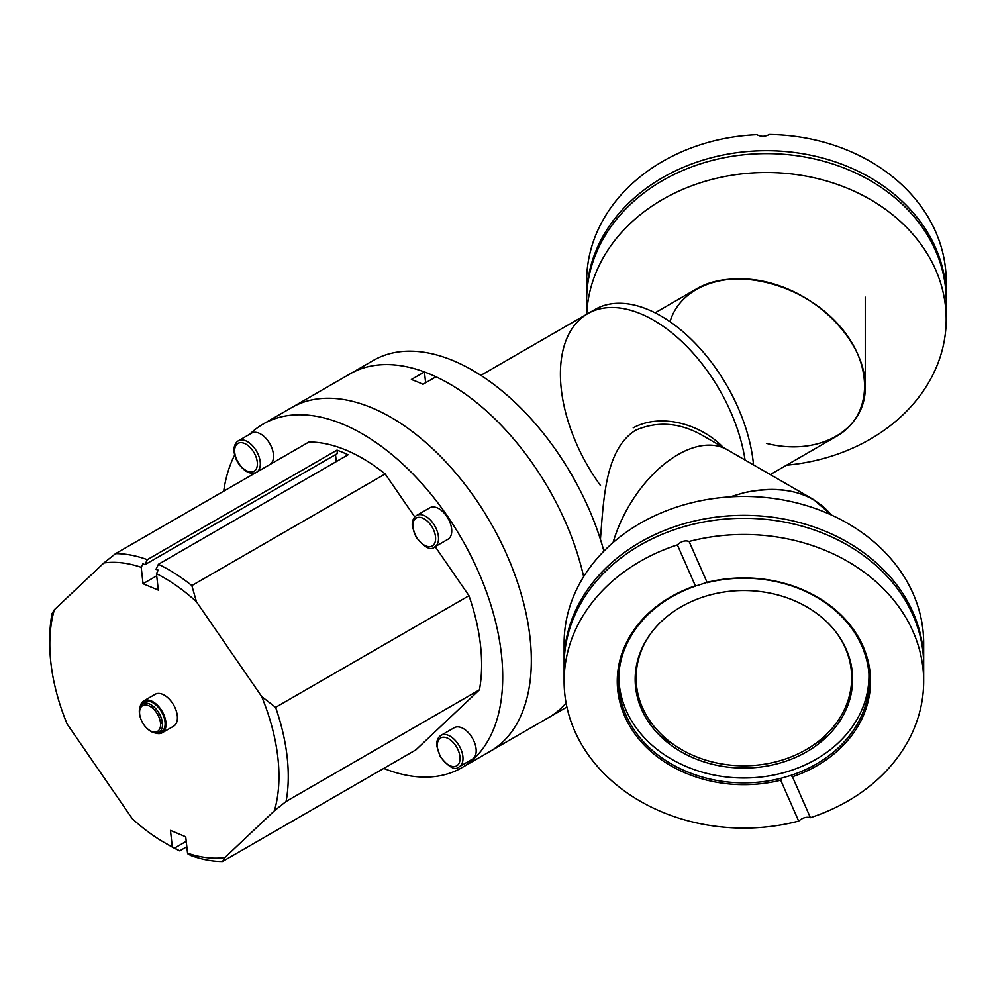 <?xml version="1.0" encoding="UTF-8"?>
<svg xmlns="http://www.w3.org/2000/svg" width="996" height="996" viewBox="0 0 996 996"><rect width="100%" height="100%" fill="white"/><g stroke="black" fill="none" stroke-linecap="round" stroke-linejoin="round"><path stroke-width="1.49" d="M753.536 464.908A131.783 76.094 -120 0 0 691.685 339.736A131.783 76.094 -120 0 0 595.048 309.432L587.702 313.665A131.783 76.094 -120 0 0 600.526 485.612M745.07 460.015A131.783 76.094 -120 0 0 680.816 340.607A131.783 76.094 -120 0 0 587.702 313.665A131.783 76.094 60 0 1 680.816 340.607A131.783 76.094 60 0 1 745.07 460.015M600.426 539.359C603.738 497.539 605.481 449.246 635.597 430.247C657.958 420.648 680.654 422.615 703.686 436.124L704.421 436.547M723.121 447.341C702.006 425.068 661.954 412.195 633.207 427.844M813.782 499.693L831.386 515.007C811.964 492.099 782.794 484.679 743.888 492.771L730.018 496.88L743.888 492.771C771.004 486.646 794.298 488.949 813.782 499.693L727.304 449.769A98.841 57.071 -60 0 0 677.89 454.662A98.841 57.071 -60 0 0 613.088 542.534A98.841 57.071 -60 0 1 727.304 449.769L703.711 436.136M566.898 707.023L548.497 717.643A198.465 114.577 -120 0 0 566.089 703.014A198.465 114.577 -120 0 1 548.497 717.643L490.231 751.283A198.465 114.577 -120 0 0 490.231 522.116A198.465 114.577 -120 0 0 291.778 407.538A198.465 114.577 60 0 1 483.247 510.55A198.465 114.577 60 0 1 502.793 741.908A198.465 114.577 60 0 1 490.231 751.283L461.621 767.804A198.465 114.577 60 0 1 383.734 768.414M603.912 551.112A198.465 114.577 -120 0 0 373.338 360.452L350.032 373.898A198.465 114.577 -120 0 1 424.433 371.944L411.373 379.488A198.465 114.577 -120 0 1 422.927 384.332L435.987 376.787A198.465 114.577 -120 0 1 583.656 576.684A198.465 114.577 -120 0 0 350.032 373.898L263.156 424.059A198.465 114.577 60 0 1 454.624 527.071A198.465 114.577 60 0 1 474.183 758.429A198.465 114.577 60 0 1 461.621 767.804M786.516 465.194A179.778 146.798 180 0 0 946.2 319.318A179.778 146.798 180 0 0 946.163 316.566A179.778 146.798 180 0 0 767.854 172.532A179.778 146.798 180 0 0 586.744 314.226M586.644 298.949A179.778 146.798 0 0 1 586.632 297.493L586.632 281.283A179.778 146.798 0 0 1 756.823 134.697C760.969 136.888 765.115 136.826 769.273 134.497A179.778 146.798 0 0 1 946.163 278.519A179.778 146.798 0 0 1 946.2 281.283L946.2 297.493A179.778 146.798 0 0 1 946.188 298.949M586.632 297.493A179.778 146.798 0 0 1 764.729 150.707A179.778 146.798 0 0 1 946.163 294.741A179.778 146.798 0 0 1 946.2 297.493M946.2 319.318L946.2 300.406A179.778 146.798 180 0 0 946.163 297.655A179.778 146.798 180 0 0 764.729 153.621A179.778 146.798 180 0 0 586.632 300.406L586.632 314.288M923.678 681.276L923.678 665.067A179.778 146.798 180 0 0 743.888 518.269A179.778 146.798 180 0 0 564.11 665.067L564.11 681.276A179.778 146.798 180 0 0 574.655 730.827A179.778 146.798 180 0 0 798.68 821.09L780.715 780.204L781.449 778.162L790.861 775.411L792.443 776.768L810.395 817.666A179.778 146.798 180 0 0 923.678 681.276A179.778 146.798 180 0 0 689.108 541.475L707.06 582.361L696.914 585.66L695.345 585.797L677.38 544.899A179.778 146.798 180 0 0 564.11 681.276M677.38 544.899C681.239 541.289 685.148 540.143 689.108 541.475M810.395 817.666C806.536 816.546 802.627 817.691 798.68 821.09M564.11 663.61A179.778 146.798 0 0 1 564.11 662.153A179.778 146.798 0 0 1 743.888 515.355A179.778 146.798 0 0 1 923.678 662.153A179.778 146.798 0 0 1 923.666 663.61M781.449 778.162A125.334 102.327 0 0 1 618.566 680.529A125.334 102.327 0 0 1 695.594 586.109M659.389 735.173A125.334 102.327 180 0 0 672.263 743.564M815.525 743.564A125.334 102.327 180 0 0 828.386 735.173M707.16 582.697A125.334 102.327 0 0 1 869.222 680.529A125.334 102.327 0 0 1 790.861 775.411M695.345 585.797A126.629 103.385 180 0 0 624.691 716.174A126.629 103.385 180 0 0 780.715 780.204M792.443 776.768A126.629 103.385 180 0 0 863.084 646.379A126.629 103.385 180 0 0 707.06 582.361M564.11 662.153L564.11 643.242A179.778 146.798 0 0 1 713.099 498.61A179.778 146.798 0 0 1 913.12 593.691A179.778 146.798 0 0 1 923.678 643.242L923.678 662.153M868.923 673.557A125.073 102.115 -0 0 1 758.118 777.328A125.073 102.115 -0 0 1 621.442 696.69A125.073 102.115 -0 0 1 618.852 673.557M637.452 697.412A108.726 88.781 -0 0 1 721.714 592.396A108.726 88.781 -0 0 1 850.335 661.207A108.726 88.781 -0 0 1 766.061 766.21A108.726 88.781 -0 0 1 637.452 697.412M651.085 633.058A107.78 88.009 180 0 0 656.252 729.035A107.78 88.009 180 0 0 765.862 763.957A107.78 88.009 180 0 0 836.702 633.058M424.433 371.944L425.641 382.775M223.689 491.202A198.465 114.577 60 0 1 234.695 454.985M249.859 434.144A198.465 114.577 60 0 1 263.156 424.059M336.984 450.13A168.623 97.359 60 0 1 348.077 454.774L158.401 564.284L155.974 569.326L158.19 570.135L156.472 573.696L158.302 590.118L143.038 583.718L141.208 567.309L142.926 563.736L144.893 564.682L147.308 559.64L336.984 450.13L337.37 453.554L144.893 564.682M335.503 454.637L336.275 461.584M143.038 583.718L156.708 575.825M172.283 846.799A162.037 93.549 60 0 1 164.377 842.554L169.034 845.243A168.623 97.359 -120 0 0 179.678 850.845L172.283 846.799L170.453 830.39L185.717 836.789L187.547 853.198L189.8 854.481L187.584 853.672L190.771 855.489A168.623 97.359 -120 0 0 222.519 861.503L224.897 857.531A162.037 93.549 60 0 1 187.547 853.198M174.524 848.082L186.227 841.334M147.308 559.64A168.623 97.359 -120 0 0 115.561 553.627L103.858 562.964A162.037 93.549 60 0 1 141.208 567.309M156.472 573.696A162.037 93.549 60 0 1 196.461 601.771L191.842 585.586A168.623 97.359 -120 0 0 158.401 564.284M191.842 585.586L385.191 473.959L414.759 516.936M115.561 553.627L308.909 442A168.623 97.359 60 0 1 385.191 473.959M54.382 609.701L52.004 613.661A168.623 97.359 -120 0 0 49.8 638.722L49.8 644.101A162.037 93.549 60 0 1 54.382 609.701L103.858 562.964M435.202 546.642L468.967 595.708L275.606 707.347L261.674 696.54L196.461 601.771M261.674 696.54A162.037 93.549 60 0 1 274.373 810.806L286.076 801.469A168.623 97.359 -120 0 0 275.606 707.347M286.076 801.469L479.425 689.842L415.867 749.864L222.519 861.503M468.967 595.708A168.623 97.359 60 0 1 479.425 689.842M224.897 857.531L274.373 810.806M164.377 842.554A162.037 93.549 60 0 1 132.294 818.737L67.093 723.968A162.037 93.549 60 0 1 49.8 644.101M186.825 846.712L179.678 850.845M154.99 710.621A14.865 8.591 -120 0 0 139.565 712.887A14.865 8.591 -120 0 0 155.662 732.023A14.865 8.591 -120 0 0 154.99 710.621M146.736 728.101A16.384 9.462 -120 0 0 157.517 732.832A16.384 9.462 -120 0 0 156.322 709.339A16.384 9.462 -120 0 0 141.395 704.894A16.384 9.462 -120 0 0 140.1 716.61M157.517 732.832L159.92 732.284A17.119 9.885 -120 0 0 158.675 707.733A17.119 9.885 -120 0 0 143.063 703.089L141.395 704.894M142.304 704.11A17.119 9.885 -120 0 0 141.208 706.861M155.737 732.01A17.119 9.885 -120 0 0 158.663 732.446M155.289 732.944A18.414 10.632 -120 0 0 162.211 732.77A18.414 10.632 -120 0 0 159.099 707.048A18.414 10.632 -120 0 0 143.798 700.86A18.414 10.632 -120 0 0 140.187 706.774M162.211 732.77L173.59 726.208A18.414 10.632 -120 0 0 170.478 700.474A18.414 10.632 -120 0 0 155.164 694.299L143.798 700.86M151.442 700.985A18.414 10.632 -120 0 0 151.367 702.018M151.492 705.019A18.414 10.632 -120 0 0 151.977 707.67M160.406 722.287A18.414 10.632 -120 0 0 162.473 724.03M165 725.636A18.414 10.632 -120 0 0 165.934 726.084M476.076 748.755A18.165 10.483 60 0 1 472.428 759.151L459.218 766.783A18.165 10.483 -120 0 0 462.866 756.387A18.165 10.483 -120 0 0 454.238 739.368A18.165 10.483 -120 0 0 441.066 735.322L454.276 727.703A18.165 10.483 60 0 1 467.448 731.736A18.165 10.483 60 0 1 476.076 748.755M437.157 507.823A18.165 10.483 60 0 1 450.404 523.572A18.165 10.483 60 0 1 447.988 539.247L434.779 546.879A18.165 10.483 -120 0 0 437.194 531.192A18.165 10.483 -120 0 0 423.96 515.455A18.165 10.483 -120 0 0 416.614 515.43L429.824 507.798A18.165 10.483 60 0 1 437.157 507.823M251.615 433.136A18.165 10.483 60 0 1 269.767 443.618A18.165 10.483 60 0 1 269.767 464.584L256.557 472.216A18.165 10.483 -120 0 0 256.557 451.238A18.165 10.483 -120 0 0 238.405 440.755L251.615 433.136M766.422 443.369C819.247 456.915 866.371 429.712 865.263 386.311C865.512 346.446 826.058 300.979 777.44 285.105C728.885 268.833 680.629 285.292 670.034 321.72M770.282 474.569L836.304 436.447C873.978 415.145 873.978 361.635 836.304 322.318C799.19 282.677 733.641 267.003 696.528 288.89L655.107 312.806M459.94 756.624A16.085 9.288 60 0 1 444.378 761.579A16.085 9.288 60 0 1 441.701 737.501A16.085 9.288 60 0 1 459.94 756.624M422.69 518.094A16.085 9.288 60 0 1 434.766 543.044A16.085 9.288 60 0 1 415.245 534.864A16.085 9.288 60 0 1 422.69 518.094M234.745 452.607A16.085 9.288 60 0 1 250.307 447.652A16.085 9.288 60 0 1 252.984 471.731A16.085 9.288 60 0 1 234.745 452.607M480.869 375.355L587.702 313.665M703.686 436.124L704.384 436.534M869.222 680.529L869.222 666.523M618.566 680.529L618.566 666.523M441.066 735.322C437.842 737.389 436.41 740.937 436.758 745.967L440.257 756.649C448.897 767.443 455.222 770.829 459.218 766.783M416.614 515.43C413.39 517.484 411.958 521.033 412.307 526.062L415.818 536.744C424.445 547.551 430.77 550.925 434.779 546.879M238.405 440.755C235.044 442.934 233.624 446.669 234.147 451.997C235.131 459.343 238.828 465.568 245.24 470.66C249.398 473.449 253.183 473.972 256.557 472.216M865.263 386.311L865.263 297.182"/></g></svg>
